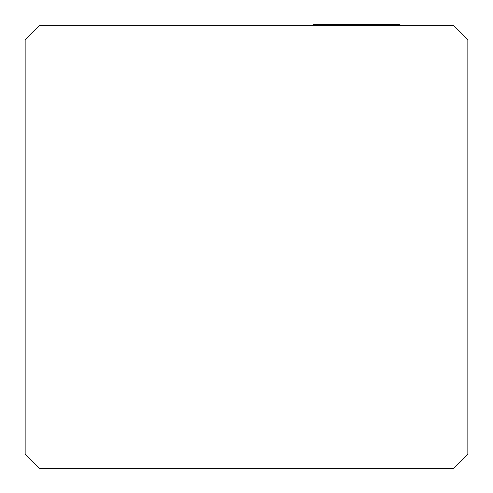 <?xml version="1.0" encoding="UTF-8"?>
<svg xmlns="http://www.w3.org/2000/svg" width="493" height="493" viewBox="0 0 493 493"><rect width="100%" height="100%" fill="white"/><g stroke="black" fill="none" stroke-linecap="round" stroke-linejoin="round"><path stroke-width="0.74" d="M39.095 468.35L453.905 468.35L467.851 454.404L467.851 39.594L453.905 25.648L39.095 25.648L25.149 39.594L25.149 454.404L39.095 468.35M312.47 25.648L313.468 24.65L399.915 24.65L400.92 25.648"/></g></svg>
